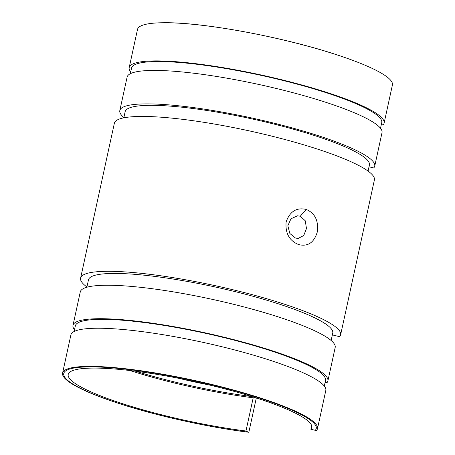 <?xml version="1.0" encoding="UTF-8"?>
<svg xmlns="http://www.w3.org/2000/svg" width="455" height="455" viewBox="0 0 455 455"><rect width="100%" height="100%" fill="white"/><g stroke="black" fill="none" stroke-linecap="round" stroke-linejoin="round"><path stroke-width="0.68" d="M298.616 244.574C289.329 240.746 285.166 233.205 286.121 221.938C289.903 211.376 296.626 207.218 306.289 209.459C315.099 213.298 318.756 220.857 317.243 232.141C313.995 242.691 307.79 246.837 298.634 244.58L298.616 244.574M300.266 216.216L297.524 215.824L290.973 218.781L287.839 225.777L289.869 233.506L295.494 238.056L298.127 238.46L303.735 235.531L306.471 228.535L305.271 220.783L300.266 216.216L306.289 209.459M332.349 334.908L339.606 336.666A133.076 21.277 -167.7 0 0 340.624 334.857A133.076 21.277 -167.7 0 0 285.234 304.458A133.076 21.277 -167.7 0 0 152.408 274.638A133.076 21.277 -167.7 0 0 80.586 278.159A133.076 21.277 -167.7 0 0 86.928 286.951M80.586 278.159L114.376 123.186A133.076 21.277 12.3 0 1 186.476 119.813A133.076 21.277 12.3 0 1 319 149.593A133.076 21.277 12.3 0 1 374.414 179.884L340.624 334.857M368.072 171.086L369.403 164.972A125 19.986 -167.7 0 0 317.363 136.472A125 19.986 -167.7 0 0 192.738 108.478A125 19.986 -167.7 0 0 125.136 111.714L123.805 117.828M369.005 166.803L373.726 167.94A130.448 20.856 -167.7 0 0 374.721 166.132A130.448 20.856 -167.7 0 0 320.411 136.386A130.448 20.856 -167.7 0 0 190.361 107.175A130.448 20.856 -167.7 0 0 119.819 110.554A130.448 20.856 -167.7 0 0 123.868 117.538M119.819 110.554L127.116 77.094A130.448 20.856 12.3 0 1 197.658 73.716A130.448 20.856 12.3 0 1 327.708 102.927A130.448 20.856 12.3 0 1 382.018 132.672L374.721 166.132M331.132 340.499L332.753 333.083A125 19.986 -167.7 0 0 280.707 304.577A125 19.986 -167.7 0 0 156.082 276.583A125 19.986 -167.7 0 0 88.486 279.825L86.865 287.241M72.982 325.37L80.279 291.911A130.448 20.856 12.3 0 1 150.821 288.533A130.448 20.856 12.3 0 1 280.871 317.744A130.448 20.856 12.3 0 1 335.181 347.489L327.884 380.949A130.448 20.856 -167.7 0 0 273.574 351.203A130.448 20.856 -167.7 0 0 143.524 321.992A130.448 20.856 -167.7 0 0 72.982 325.37A130.448 20.856 -167.7 0 0 74.489 329.79M325.115 382.331L326.889 382.757A130.448 20.856 -167.7 0 0 327.884 380.949M380.511 128.253L381.739 122.622A128.031 20.469 -167.7 0 0 328.43 93.429A128.031 20.469 -167.7 0 0 200.786 64.758A128.031 20.469 -167.7 0 0 131.552 68.074L130.323 73.704M381.324 124.522L383.099 124.949A130.448 20.856 -167.7 0 0 384.1 123.14A130.448 20.856 -167.7 0 0 329.784 93.394A130.448 20.856 -167.7 0 0 199.734 64.183A130.448 20.856 -167.7 0 0 129.192 67.562A130.448 20.856 -167.7 0 0 130.699 71.975M384.1 123.14L392.415 84.988A130.448 20.856 -167.7 0 0 372.156 68.386A130.448 20.856 -167.7 0 0 338.105 55.243A130.448 20.856 -167.7 0 0 162.844 22.75A130.448 20.856 -167.7 0 0 137.512 29.41L129.192 67.562M324.301 386.067L325.524 380.437A128.031 20.469 -167.7 0 0 272.221 351.243A128.031 20.469 -167.7 0 0 144.576 322.567A128.031 20.469 -167.7 0 0 75.342 325.888L74.114 331.513M248.618 432.244C207.588 427.188 154.916 415.426 117.089 402.88C103.444 398.381 92.035 393.973 82.844 389.656A130.448 20.856 12.3 0 1 62.585 373.054L70.9 334.903A130.448 20.856 12.3 0 1 141.442 331.524A130.448 20.856 12.3 0 1 271.498 360.735A130.448 20.856 12.3 0 1 325.808 390.481L317.488 428.633A130.448 20.856 12.3 0 1 316.492 430.441L315.264 430.322A129.209 20.657 -167.7 0 0 262.45 399.075A129.209 20.657 -167.7 0 0 86.518 366.929A129.209 20.657 -167.7 0 0 117.555 402.942A129.209 20.657 -167.7 0 0 248.197 432.113L245.962 430.993A124.647 19.929 -167.7 0 1 120.109 402.874A124.647 19.929 -167.7 0 1 68.21 374.454A124.647 19.929 -167.7 0 1 135.618 371.223A124.647 19.929 -167.7 0 1 259.89 399.143A124.647 19.929 -167.7 0 1 311.789 427.563A124.647 19.929 -167.7 0 1 310.867 429.258L315.264 430.322M62.585 373.054A130.448 20.856 12.3 0 1 133.127 369.676A130.448 20.856 12.3 0 1 263.178 398.887A130.448 20.856 12.3 0 1 317.488 428.633M252.946 396.697L253.202 397.789L245.962 430.993M256.307 397.977L248.834 432.25M310.867 429.258L311.658 425.635M253.202 397.789A124.647 19.929 12.3 0 1 129.965 370.529M135.687 371.235A123.743 19.787 -167.7 0 0 251.78 396.544M208.93 384.89A95.59 15.282 12.3 0 1 179.498 378.469M162.844 22.75C201.889 21.874 284.216 37.173 337.911 55.163C351.556 59.656 362.965 64.064 372.156 68.386"/></g></svg>
